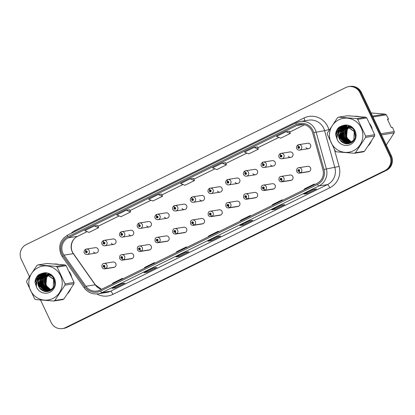 <?xml version="1.0" encoding="UTF-8"?>
<svg xmlns="http://www.w3.org/2000/svg" width="415" height="415" viewBox="0 0 415 415"><rect width="100%" height="100%" fill="white"/><g stroke="black" fill="none" stroke-linecap="round" stroke-linejoin="round"><path stroke-width="0.62" d="M122.098 258.338A1.826 0.41 66.4 0 0 123.224 259.951A2.739 2.666 81.1 0 1 122.586 260.138L131.529 258.732A2.739 2.666 -98.9 0 0 133.5 254.846A2.739 2.666 -98.9 0 0 130.678 253.321L121.735 254.727A2.739 2.666 81.1 0 1 123.431 259.847A1.826 0.399 -118.7 0 1 122.166 258.301A0.913 0.887 -98.9 0 0 122.539 257.103A0.913 0.887 -98.9 0 0 121.351 256.672A0.913 0.887 -98.9 0 0 120.941 257.891A0.913 0.887 -98.9 0 0 122.098 258.338L121.886 257.834A0.363 0.353 81.1 0 1 121.424 257.653A0.363 0.353 81.1 0 1 121.683 257.134A0.363 0.353 81.1 0 1 121.911 257.819L121.886 257.834M139.798 249.638A1.826 0.41 66.4 0 0 140.924 251.251A2.739 2.666 81.1 0 1 140.286 251.438L149.234 250.032A2.739 2.666 -98.9 0 0 151.205 246.147A2.739 2.666 -98.9 0 0 148.383 244.617L139.435 246.028A2.739 2.666 81.1 0 1 141.131 251.148A1.826 0.399 -118.7 0 1 139.865 249.602A0.913 0.887 -98.9 0 0 140.244 248.403A0.913 0.887 -98.9 0 0 139.056 247.973A0.913 0.887 -98.9 0 0 138.646 249.187A0.913 0.887 -98.9 0 0 139.798 249.638L139.585 249.13A0.363 0.353 81.1 0 1 139.124 248.953A0.363 0.353 81.1 0 1 139.388 248.435A0.363 0.353 81.1 0 1 139.611 249.119L139.585 249.13M157.498 240.933A1.826 0.41 66.4 0 0 158.623 242.547A2.739 2.666 81.1 0 1 157.991 242.734L166.934 241.328A2.739 2.666 -98.9 0 0 168.905 237.447A2.739 2.666 -98.9 0 0 166.083 235.917L157.14 237.323A2.739 2.666 81.1 0 1 158.836 242.448A1.826 0.399 -118.7 0 1 157.57 240.902A0.913 0.887 -98.9 0 0 157.944 239.704A0.913 0.887 -98.9 0 0 156.756 239.273A0.913 0.887 -98.9 0 0 156.346 240.487A0.913 0.887 -98.9 0 0 157.498 240.933L157.285 240.43A0.363 0.353 81.1 0 1 156.829 240.254A0.363 0.353 81.1 0 1 157.088 239.735A0.363 0.353 81.1 0 1 157.316 240.42L157.285 240.43M175.203 232.234A1.826 0.41 66.4 0 0 176.328 233.847A2.739 2.666 81.1 0 1 175.69 234.034L184.634 232.628A2.739 2.666 -98.9 0 0 186.605 228.743A2.739 2.666 -98.9 0 0 183.783 227.218L174.84 228.624A2.739 2.666 81.1 0 1 176.536 233.744A1.826 0.399 -118.7 0 1 175.27 232.198A0.913 0.887 -98.9 0 0 175.649 230.999A0.913 0.887 -98.9 0 0 174.461 230.569A0.913 0.887 -98.9 0 0 174.051 231.788A0.913 0.887 -98.9 0 0 175.203 232.234L174.99 231.731A0.363 0.353 81.1 0 1 174.528 231.549A0.363 0.353 81.1 0 1 174.793 231.036A0.363 0.353 81.1 0 1 175.016 231.715L174.99 231.731M192.902 223.535A1.826 0.41 66.4 0 0 194.028 225.148A2.739 2.666 81.1 0 1 193.39 225.335L202.338 223.929A2.739 2.666 -98.9 0 0 204.31 220.043A2.739 2.666 -98.9 0 0 201.488 218.518L192.544 219.924A2.739 2.666 81.1 0 1 194.241 225.044A1.826 0.399 -118.7 0 1 192.975 223.498A0.913 0.887 -98.9 0 0 193.349 222.3A0.913 0.887 -98.9 0 0 192.161 221.869A0.913 0.887 -98.9 0 0 191.751 223.088A0.913 0.887 -98.9 0 0 192.902 223.535L192.69 223.031A0.363 0.353 81.1 0 1 192.228 222.85A0.363 0.353 81.1 0 1 192.493 222.331A0.363 0.353 81.1 0 1 192.721 223.016L192.975 223.498M210.607 214.83A1.826 0.41 66.4 0 0 211.733 216.448A2.739 2.666 81.1 0 1 211.095 216.63L220.038 215.224A2.739 2.666 -98.9 0 0 222.009 211.344A2.739 2.666 -98.9 0 0 219.187 209.814L210.244 211.219A2.739 2.666 81.1 0 1 211.941 216.345A1.826 0.399 -118.7 0 1 210.675 214.799A0.913 0.887 -98.9 0 0 211.048 213.601A0.913 0.887 -98.9 0 0 209.86 213.17A0.913 0.887 -98.9 0 0 209.451 214.384A0.913 0.887 -98.9 0 0 210.607 214.83L210.395 214.327A0.363 0.353 81.1 0 1 209.933 214.15A0.363 0.353 81.1 0 1 210.192 213.632A0.363 0.353 81.1 0 1 210.421 214.316L210.395 214.327M228.307 206.131A1.826 0.41 66.4 0 0 229.433 207.744A2.739 2.666 81.1 0 1 228.795 207.931L237.743 206.525A2.739 2.666 -98.9 0 0 239.714 202.645A2.739 2.666 -98.9 0 0 236.892 201.114L227.944 202.52A2.739 2.666 81.1 0 1 229.64 207.64A1.826 0.399 -118.7 0 1 228.375 206.099A0.913 0.887 -98.9 0 0 228.753 204.901A0.913 0.887 -98.9 0 0 227.565 204.471A0.913 0.887 -98.9 0 0 227.155 205.684A0.913 0.887 -98.9 0 0 228.307 206.131L228.094 205.627A0.363 0.353 81.1 0 1 227.633 205.451A0.363 0.353 81.1 0 1 227.897 204.932A0.363 0.353 81.1 0 1 228.12 205.612L228.375 206.099M246.007 197.431A1.826 0.41 66.4 0 0 247.133 199.044A2.739 2.666 81.1 0 1 246.5 199.231L255.443 197.825A2.739 2.666 -98.9 0 0 257.414 193.94A2.739 2.666 -98.9 0 0 254.592 192.415L245.649 193.821A2.739 2.666 81.1 0 1 247.345 198.941A1.826 0.399 -118.7 0 1 246.079 197.395A0.913 0.887 -98.9 0 0 246.453 196.196A0.913 0.887 -98.9 0 0 245.265 195.766A0.913 0.887 -98.9 0 0 244.855 196.985A0.913 0.887 -98.9 0 0 246.007 197.431L245.794 196.928A0.363 0.353 81.1 0 1 245.338 196.746A0.363 0.353 81.1 0 1 245.597 196.233A0.363 0.353 81.1 0 1 245.825 196.912L245.794 196.928M263.712 188.732A1.826 0.41 66.4 0 0 264.837 190.345A2.739 2.666 81.1 0 1 264.199 190.532L273.143 189.126A2.739 2.666 -98.9 0 0 275.114 185.24A2.739 2.666 -98.9 0 0 272.292 183.715L263.349 185.121A2.739 2.666 81.1 0 1 265.045 190.241A1.826 0.399 -118.7 0 1 263.779 188.695A0.913 0.887 -98.9 0 0 264.153 187.497A0.913 0.887 -98.9 0 0 262.965 187.066A0.913 0.887 -98.9 0 0 262.56 188.28A0.913 0.887 -98.9 0 0 263.712 188.732L263.499 188.228A0.363 0.353 81.1 0 1 263.037 188.047A0.363 0.353 81.1 0 1 263.302 187.528A0.363 0.353 81.1 0 1 263.525 188.213L263.779 188.695M281.412 180.027A1.826 0.41 66.4 0 0 282.537 181.64A2.739 2.666 81.1 0 1 281.899 181.827L290.848 180.421A2.739 2.666 -98.9 0 0 292.819 176.541A2.739 2.666 -98.9 0 0 289.997 175.011L281.048 176.417A2.739 2.666 81.1 0 1 282.75 181.542A1.826 0.399 -118.7 0 1 281.484 179.996A0.913 0.887 -98.9 0 0 281.858 178.798A0.913 0.887 -98.9 0 0 280.67 178.367A0.913 0.887 -98.9 0 0 280.26 179.581A0.913 0.887 -98.9 0 0 281.412 180.027L281.199 179.524A0.363 0.353 81.1 0 1 280.737 179.347A0.363 0.353 81.1 0 1 281.002 178.829A0.363 0.353 81.1 0 1 281.23 179.513L281.199 179.524M299.116 171.328A1.826 0.41 66.4 0 0 300.242 172.941A2.739 2.666 81.1 0 1 299.604 173.128L308.547 171.722A2.739 2.666 -98.9 0 0 310.519 167.836A2.739 2.666 -98.9 0 0 307.697 166.311L298.753 167.717A2.739 2.666 81.1 0 1 300.45 172.837A1.826 0.399 -118.7 0 1 299.184 171.296A0.913 0.887 -98.9 0 0 299.557 170.098A0.913 0.887 -98.9 0 0 298.369 169.662A0.913 0.887 -98.9 0 0 297.96 170.881A0.913 0.887 -98.9 0 0 299.116 171.328L298.904 170.824A0.363 0.353 81.1 0 1 298.442 170.648A0.363 0.353 81.1 0 1 298.701 170.129A0.363 0.353 81.1 0 1 298.93 170.809L299.184 171.296M104.393 267.037A1.826 0.41 66.4 0 0 105.519 268.65A2.739 2.666 81.1 0 1 104.886 268.837L113.829 267.431A2.739 2.666 -98.9 0 0 115.801 263.546A2.739 2.666 -98.9 0 0 112.979 262.021L104.035 263.426A2.739 2.666 81.1 0 1 105.732 268.546A1.826 0.399 -118.7 0 1 104.466 267.006A0.913 0.887 -98.9 0 0 104.839 265.808A0.913 0.887 -98.9 0 0 103.651 265.372A0.913 0.887 -98.9 0 0 103.242 266.591A0.913 0.887 -98.9 0 0 104.393 267.037L104.181 266.534A0.363 0.353 81.1 0 1 103.719 266.352A0.363 0.353 81.1 0 1 103.983 265.839A0.363 0.353 81.1 0 1 104.212 266.518L104.466 267.006M111.282 243.294A2.739 2.666 -98.9 0 0 115.806 240.487A2.739 2.666 -98.9 0 0 112.984 238.962L104.041 240.368A2.739 2.666 81.1 0 1 106.863 241.893A2.739 2.666 81.1 0 1 104.891 245.779C103.594 245.903 102.635 245.395 102.017 244.248C102.002 244.409 100.944 242.412 103.164 240.669A1.826 0.399 61.3 0 0 103.626 242.334A0.913 0.887 -98.9 0 0 103.247 243.532A0.913 0.887 -98.9 0 0 104.435 243.963A0.913 0.887 -98.9 0 0 104.845 242.744A0.913 0.887 -98.9 0 0 103.693 242.298L103.906 242.801A0.363 0.353 81.1 0 1 104.367 242.983A0.363 0.353 81.1 0 1 104.103 243.501A0.363 0.353 81.1 0 1 103.88 242.817L103.626 242.334M128.982 234.594A2.739 2.666 -98.9 0 0 133.511 231.788A2.739 2.666 -98.9 0 0 130.689 230.263L121.74 231.669A2.739 2.666 81.1 0 1 124.562 233.194A2.739 2.666 81.1 0 1 122.591 237.079C121.299 237.204 120.34 236.69 119.717 235.544C119.702 235.71 118.643 233.712 120.869 231.964A1.826 0.399 61.3 0 0 121.325 233.635A0.913 0.887 -98.9 0 0 120.952 234.833A0.913 0.887 -98.9 0 0 122.14 235.264A0.913 0.887 -98.9 0 0 122.55 234.044A0.913 0.887 -98.9 0 0 121.398 233.598L121.605 234.102A0.363 0.353 81.1 0 1 122.067 234.283A0.363 0.353 81.1 0 1 121.808 234.797A0.363 0.353 81.1 0 1 121.579 234.117L121.325 233.635M146.687 225.895A2.739 2.666 -98.9 0 0 151.21 223.088A2.739 2.666 -98.9 0 0 148.388 221.558L139.445 222.964A2.739 2.666 81.1 0 1 142.267 224.494A2.739 2.666 81.1 0 1 140.296 228.375C138.999 228.499 138.039 227.991 137.422 226.844C137.407 227.005 136.348 225.008 138.569 223.265A1.826 0.399 61.3 0 0 139.03 224.93A0.913 0.887 -98.9 0 0 138.651 226.128A0.913 0.887 -98.9 0 0 139.839 226.559A0.913 0.887 -98.9 0 0 140.249 225.345A0.913 0.887 -98.9 0 0 139.098 224.899L139.31 225.402A0.363 0.353 81.1 0 1 139.772 225.578A0.363 0.353 81.1 0 1 139.507 226.097A0.363 0.353 81.1 0 1 139.284 225.412L139.03 224.93M164.387 217.195A2.739 2.666 -98.9 0 0 168.91 214.389A2.739 2.666 -98.9 0 0 166.088 212.859L157.145 214.265A2.739 2.666 81.1 0 1 159.967 215.795A2.739 2.666 81.1 0 1 157.996 219.675C156.699 219.8 155.744 219.291 155.122 218.145C155.106 218.306 154.048 216.308 156.268 214.565A1.826 0.399 61.3 0 0 156.73 216.231A0.913 0.887 -98.9 0 0 156.356 217.429A0.913 0.887 -98.9 0 0 157.544 217.859A0.913 0.887 -98.9 0 0 157.954 216.646A0.913 0.887 -98.9 0 0 156.797 216.194L157.01 216.703A0.363 0.353 81.1 0 1 157.472 216.879A0.363 0.353 81.1 0 1 157.212 217.398A0.363 0.353 81.1 0 1 156.984 216.713L156.73 216.231M182.086 208.491A2.739 2.666 -98.9 0 0 186.615 205.684A2.739 2.666 -98.9 0 0 183.793 204.159L174.85 205.565A2.739 2.666 81.1 0 1 177.672 207.09A2.739 2.666 81.1 0 1 175.701 210.976C174.404 211.1 173.444 210.587 172.822 209.44C172.806 209.606 171.753 207.609 173.973 205.861A1.826 0.399 61.3 0 0 174.43 207.531A0.913 0.887 -98.9 0 0 174.056 208.729A0.913 0.887 -98.9 0 0 175.244 209.16A0.913 0.887 -98.9 0 0 175.654 207.941A0.913 0.887 -98.9 0 0 174.502 207.495L174.715 207.998A0.363 0.353 81.1 0 1 175.177 208.18A0.363 0.353 81.1 0 1 174.912 208.698A0.363 0.353 81.1 0 1 174.684 208.014L174.43 207.531M199.791 199.791A2.739 2.666 -98.9 0 0 204.315 196.985A2.739 2.666 -98.9 0 0 201.493 195.46L192.55 196.866A2.739 2.666 81.1 0 1 195.372 198.391A2.739 2.666 81.1 0 1 193.4 202.276C192.104 202.401 191.144 201.887 190.526 200.741C190.511 200.907 189.453 198.904 191.673 197.161A1.826 0.399 61.3 0 0 192.135 198.827A0.913 0.887 -98.9 0 0 191.756 200.025A0.913 0.887 -98.9 0 0 192.944 200.461A0.913 0.887 -98.9 0 0 193.354 199.242A0.913 0.887 -98.9 0 0 192.202 198.795L192.415 199.299A0.363 0.353 81.1 0 1 192.876 199.48A0.363 0.353 81.1 0 1 192.612 199.994A0.363 0.353 81.1 0 1 192.389 199.314L192.135 198.827M217.491 191.092A2.739 2.666 -98.9 0 0 222.02 188.286A2.739 2.666 -98.9 0 0 219.198 186.755L210.249 188.161A2.739 2.666 81.1 0 1 213.071 189.691A2.739 2.666 81.1 0 1 211.1 193.572C209.808 193.696 208.849 193.188 208.226 192.041C208.211 192.202 207.152 190.205 209.373 188.462A1.826 0.399 61.3 0 0 209.834 190.127A0.913 0.887 -98.9 0 0 209.461 191.325A0.913 0.887 -98.9 0 0 210.649 191.756A0.913 0.887 -98.9 0 0 211.059 190.542A0.913 0.887 -98.9 0 0 209.907 190.096L210.115 190.599A0.363 0.353 81.1 0 1 210.576 190.776A0.363 0.353 81.1 0 1 210.317 191.294A0.363 0.353 81.1 0 1 210.089 190.61L209.834 190.127M235.196 182.387A2.739 2.666 -98.9 0 0 239.72 179.581A2.739 2.666 -98.9 0 0 236.898 178.056L227.954 179.462A2.739 2.666 81.1 0 1 230.776 180.992A2.739 2.666 81.1 0 1 228.805 184.872C227.508 184.997 226.549 184.488 225.931 183.342C225.916 183.503 224.857 181.505 227.078 179.762A1.826 0.399 61.3 0 0 227.534 181.428A0.913 0.887 -98.9 0 0 227.161 182.626A0.913 0.887 -98.9 0 0 228.349 183.056A0.913 0.887 -98.9 0 0 228.758 181.843A0.913 0.887 -98.9 0 0 227.607 181.391L227.819 181.895A0.363 0.353 81.1 0 1 228.281 182.076A0.363 0.353 81.1 0 1 228.017 182.595A0.363 0.353 81.1 0 1 227.788 181.91L227.534 181.428M252.896 173.688A2.739 2.666 -98.9 0 0 257.419 170.881A2.739 2.666 -98.9 0 0 254.597 169.356L245.654 170.762A2.739 2.666 81.1 0 1 248.476 172.287A2.739 2.666 81.1 0 1 246.505 176.173C245.208 176.297 244.253 175.784 243.631 174.637C243.615 174.803 242.557 172.806 244.777 171.058A1.826 0.399 61.3 0 0 245.239 172.728A0.913 0.887 -98.9 0 0 244.866 173.927A0.913 0.887 -98.9 0 0 246.054 174.357A0.913 0.887 -98.9 0 0 246.463 173.138A0.913 0.887 -98.9 0 0 245.307 172.692L245.519 173.195A0.363 0.353 81.1 0 1 245.981 173.377A0.363 0.353 81.1 0 1 245.716 173.89A0.363 0.353 81.1 0 1 245.493 173.211L245.239 172.728M270.596 164.988A2.739 2.666 -98.9 0 0 275.124 162.182A2.739 2.666 -98.9 0 0 272.302 160.657L263.359 162.063A2.739 2.666 81.1 0 1 266.176 163.588A2.739 2.666 81.1 0 1 264.205 167.473C262.913 167.598 261.953 167.084 261.331 165.938C261.315 166.099 260.262 164.101 262.482 162.358A1.826 0.399 61.3 0 0 262.939 164.024A0.913 0.887 -98.9 0 0 262.565 165.222A0.913 0.887 -98.9 0 0 263.753 165.652A0.913 0.887 -98.9 0 0 264.163 164.439A0.913 0.887 -98.9 0 0 263.011 163.992L263.224 164.496A0.363 0.353 81.1 0 1 263.686 164.672A0.363 0.353 81.1 0 1 263.421 165.191A0.363 0.353 81.1 0 1 263.193 164.511L262.939 164.024M288.3 156.289A2.739 2.666 -98.9 0 0 292.824 153.483A2.739 2.666 -98.9 0 0 290.002 151.952L281.059 153.358A2.739 2.666 81.1 0 1 283.881 154.888A2.739 2.666 81.1 0 1 281.91 158.769C280.613 158.893 279.653 158.385 279.036 157.238C279.02 157.399 277.962 155.402 280.182 153.659A1.826 0.399 61.3 0 0 280.644 155.324A0.913 0.887 -98.9 0 0 280.265 156.522A0.913 0.887 -98.9 0 0 281.453 156.953A0.913 0.887 -98.9 0 0 281.863 155.739A0.913 0.887 -98.9 0 0 280.711 155.293L280.924 155.796A0.363 0.353 81.1 0 1 281.386 155.973A0.363 0.353 81.1 0 1 281.121 156.491A0.363 0.353 81.1 0 1 280.898 155.807L280.644 155.324M306 147.584A2.739 2.666 -98.9 0 0 310.529 144.778A2.739 2.666 -98.9 0 0 307.707 143.253L298.759 144.659A2.739 2.666 81.1 0 1 301.581 146.184A2.739 2.666 81.1 0 1 299.609 150.069C298.312 150.194 297.358 149.685 296.735 148.539C296.72 148.7 295.662 146.703 297.882 144.96A1.826 0.399 61.3 0 0 298.344 146.625A0.913 0.887 -98.9 0 0 297.97 147.823A0.913 0.887 -98.9 0 0 299.158 148.254A0.913 0.887 -98.9 0 0 299.568 147.035A0.913 0.887 -98.9 0 0 298.411 146.588L298.624 147.092A0.363 0.353 81.1 0 1 299.085 147.273A0.363 0.353 81.1 0 1 298.826 147.792A0.363 0.353 81.1 0 1 298.598 147.107L298.344 146.625M93.577 251.998A2.739 2.666 -98.9 0 0 98.106 249.192A2.739 2.666 -98.9 0 0 95.284 247.662L86.341 249.067A2.739 2.666 81.1 0 1 89.163 250.598A2.739 2.666 81.1 0 1 87.192 254.478C85.895 254.603 84.935 254.094 84.312 252.948C84.297 253.109 83.244 251.111 85.464 249.368A1.826 0.399 61.3 0 0 85.921 251.034A0.913 0.887 -98.9 0 0 85.547 252.232A0.913 0.887 -98.9 0 0 86.735 252.662A0.913 0.887 -98.9 0 0 87.145 251.449A0.913 0.887 -98.9 0 0 85.993 251.002L86.206 251.506A0.363 0.353 81.1 0 1 86.668 251.682A0.363 0.353 81.1 0 1 86.403 252.201A0.363 0.353 81.1 0 1 86.175 251.516L85.921 251.034M67.878 293.369A17.529 17.051 -98.9 0 0 70.592 289.265A17.529 17.051 -98.9 0 1 67.878 293.369M71.51 276.38A17.529 17.051 -98.9 0 0 70.571 273.957A17.529 17.051 -98.9 0 0 69.3 271.706A17.529 17.051 -98.9 0 1 70.571 273.957A17.529 17.051 -98.9 0 1 71.51 276.38M368.489 145.608A17.529 17.051 -98.9 0 0 371.202 141.51A17.529 17.051 -98.9 0 1 368.489 145.608M372.12 128.624A17.529 17.051 -98.9 0 0 371.186 126.202A17.529 17.051 -98.9 0 0 369.915 123.95A17.529 17.051 -98.9 0 1 371.186 126.202A17.529 17.051 -98.9 0 1 372.12 128.624M62.987 253.389A11.682 11.366 81.1 0 1 68.231 237.821L296.756 125.496A11.682 11.366 81.1 0 1 299.926 124.495A11.682 11.366 81.1 0 1 312.671 132.919L322.927 169.766A11.682 11.366 81.1 0 1 316.972 183.425L100.077 290.033A11.682 11.366 81.1 0 1 96.908 291.04A11.682 11.366 81.1 0 1 85.889 286.277L64.009 255.142A11.682 11.366 81.1 0 1 62.987 253.389M61.996 253.876A12.818 12.471 -98.9 0 0 63.116 255.801L84.997 286.931A12.818 12.471 -98.9 0 0 100.56 291.055L317.459 184.447A12.818 12.471 -98.9 0 0 323.985 169.465L313.735 132.613A12.818 12.471 -98.9 0 0 296.274 124.474L67.749 236.799A12.818 12.471 -98.9 0 0 61.996 253.876M40.52 300.014L51.138 322.476A10.956 10.655 -98.9 0 0 62.426 328.587L63.931 328.348A10.956 10.655 -98.9 0 0 66.898 327.409L386.427 170.358A10.956 10.655 -98.9 0 0 391.34 155.765L361.449 92.524L360.697 92.638A10.956 10.655 -98.9 0 0 349.409 86.533A10.956 10.655 -98.9 0 1 360.697 92.638L390.588 155.879L360.697 92.638L359.945 92.758A10.956 10.655 -98.9 0 0 348.657 86.652A10.956 10.655 -98.9 0 0 345.685 87.591L26.161 244.643A10.956 10.655 -98.9 0 0 21.243 259.235L29.398 276.489M386.427 170.358L385.675 170.472A10.956 10.655 -98.9 0 0 390.588 155.879A10.956 10.655 -98.9 0 1 385.675 170.472L66.146 327.528L384.923 170.591A10.956 10.655 -98.9 0 0 389.835 155.999L359.945 92.758M63.179 328.467A10.956 10.655 -98.9 0 0 66.146 327.528A10.956 10.655 -98.9 0 1 63.179 328.467M129.615 209.746L126.3 210.255L116.714 214.97L120.978 216.692L130.564 211.982L129.61 209.736M193.52 178.336L190.205 178.844L180.618 183.554L184.882 185.282L194.469 180.572L193.515 178.326M58.64 264.365A17.529 17.051 -98.9 0 0 54.209 264.007A17.529 17.051 -98.9 0 1 58.64 264.365M39.684 274.154A17.529 17.051 -98.9 0 0 38.289 279.305A17.529 17.051 -98.9 0 1 39.684 274.154M38.175 281.318A17.529 17.051 -98.9 0 0 39.249 287.481A17.529 17.051 -98.9 0 1 38.175 281.318M359.25 116.605A17.529 17.051 -98.9 0 0 354.82 116.247A17.529 17.051 -98.9 0 1 359.25 116.605M340.295 126.399A17.529 17.051 -98.9 0 0 338.905 131.545A17.529 17.051 -98.9 0 1 340.295 126.399M338.785 133.563A17.529 17.051 -98.9 0 0 339.859 139.72A17.529 17.051 -98.9 0 1 338.785 133.563M62.426 328.587A10.956 10.655 -98.9 0 0 65.394 327.648L384.923 170.591M281.386 205.14L284.732 204.616L275.145 209.326L271.799 209.85L281.386 205.14M313.341 189.437L316.681 188.908L307.1 193.618L303.754 194.147L313.341 189.437M185.531 252.258L188.872 251.729L179.285 256.444L175.944 256.968L185.531 252.258M153.576 267.96L156.922 267.436L147.335 272.147L143.989 272.676L153.576 267.96M121.626 283.668L124.967 283.144L115.38 287.854L112.04 288.378L121.626 283.668M249.436 220.847L252.776 220.318L243.19 225.034L239.849 225.558L249.436 220.847M217.481 236.55L220.827 236.026L211.24 240.736L207.894 241.265L217.481 236.55M254.11 147.434L244.523 152.144L248.787 153.872L258.374 149.161L257.419 146.915L254.11 147.434L258.374 149.161M286.065 131.726L276.478 136.442L280.742 138.164L290.329 133.454L289.374 131.207L286.065 131.726L290.329 133.454M158.25 194.552L148.663 199.262L152.933 200.99L162.514 196.274L161.56 194.028L158.25 194.552L162.514 196.274M94.345 225.962L84.759 230.673L89.028 232.4L98.609 227.69L97.655 225.444L94.345 225.962L98.609 227.69M222.155 163.142L212.573 167.852L216.838 169.579L226.424 164.864L225.47 162.618L222.155 163.142L226.424 164.864M211.24 240.736L210.815 239.839M243.19 225.034L242.765 224.131M115.38 287.854L114.955 286.952M147.335 272.147L146.91 271.249M179.285 256.444L178.86 255.541M307.1 193.618L306.669 192.721M275.145 209.326L274.72 208.423M190.205 178.844L194.469 180.572M126.3 210.255L130.564 211.982M217.491 232.322L218.394 231.181L208.807 235.891L207.905 237.038M218.394 231.181L218.684 231.736M185.541 248.03L186.439 246.889L176.852 251.599L175.955 252.74M186.439 246.889L186.729 247.444M153.586 263.733L154.489 262.591L144.902 267.302L144 268.448M154.489 262.591L154.779 263.151M121.631 279.44L122.534 278.299L112.947 283.009L112.05 284.151M122.534 278.299L122.824 278.854M249.446 216.62L250.344 215.473L240.757 220.189L239.86 221.33M250.344 215.473L250.634 216.033M281.396 200.912L282.299 199.771L272.712 204.481L271.809 205.622M282.299 199.771L282.589 200.326M313.351 185.209L314.248 184.063L304.667 188.778L303.764 189.92M314.248 184.063L314.539 184.623M361.449 92.524A10.956 10.655 -98.9 0 0 350.161 86.413L348.657 86.652M86.6 252.097A0.363 0.353 81.1 0 1 86.512 251.516M85.993 251.002A1.826 0.41 -113.6 0 1 85.677 249.259A1.826 0.41 -113.6 0 1 85.703 249.254A2.739 2.666 81.1 0 1 86.341 249.067L85.677 249.259M104.295 266.456A0.363 0.353 81.1 0 1 104.201 265.875M114.675 267.141L105.732 268.546M114.467 267.244L105.519 268.65M104.3 243.398A0.363 0.353 81.1 0 1 104.212 242.817M103.693 242.298A1.826 0.41 -113.6 0 1 103.382 240.56A1.826 0.41 -113.6 0 1 103.402 240.555A2.739 2.666 81.1 0 1 104.041 240.368L103.382 240.56M122.005 234.693A0.363 0.353 81.1 0 1 121.911 234.117M121.398 233.598A1.826 0.41 -113.6 0 1 121.081 231.861A1.826 0.41 -113.6 0 1 121.107 231.855A2.739 2.666 81.1 0 1 121.74 231.669L121.081 231.861M139.705 225.993A0.363 0.353 81.1 0 1 139.616 225.412M139.098 224.899A1.826 0.41 -113.6 0 1 138.786 223.161A1.826 0.41 -113.6 0 1 138.807 223.151A2.739 2.666 81.1 0 1 139.445 222.964L138.786 223.161M157.41 217.294A0.363 0.353 81.1 0 1 157.316 216.713M156.797 216.194A1.826 0.41 -113.6 0 1 156.486 214.456A1.826 0.41 -113.6 0 1 156.507 214.451A2.739 2.666 81.1 0 1 157.145 214.265L156.486 214.456M121.994 257.751A0.363 0.353 81.1 0 1 121.906 257.175M132.375 258.441L123.431 259.847M132.167 258.545L123.224 259.951M121.911 257.819L122.166 258.301M139.699 249.052A0.363 0.353 81.1 0 1 139.606 248.471M150.08 249.742L141.131 251.148M149.867 249.846L140.924 251.251M139.611 249.119L139.865 249.602M157.399 240.352A0.363 0.353 81.1 0 1 157.311 239.771M167.779 241.042L158.836 242.448M167.572 241.141L158.623 242.547M157.316 240.42L157.57 240.902M49.8 274.408A8.347 8.118 -98.9 0 0 49.427 274.626M49.307 274.709A8.347 8.118 -98.9 0 0 48.944 274.963M48.825 275.052A8.347 8.118 -98.9 0 0 51.31 289.665M52.855 298.499A17.16 16.693 -98.9 0 0 60.559 275.638A17.16 16.693 -98.9 0 0 38.222 267.54A17.16 16.693 -98.9 0 0 30.523 290.401A17.16 16.693 -98.9 0 0 52.855 298.499M63.869 299.049A19.718 19.178 -98.9 0 1 63.303 299.334A19.718 19.178 -98.9 0 1 62.738 299.604L53.717 301.02A19.718 19.178 -98.9 0 0 54.282 300.756A19.718 19.178 -98.9 0 0 54.847 300.465L63.869 299.049L73.989 283.741A19.718 19.178 -98.9 0 0 74.078 282.454L66.151 265.688A19.718 19.178 -98.9 0 0 65.108 264.957L47.061 263.494L38.04 264.915L56.087 266.373L65.108 264.957M73.989 283.741L64.968 285.157L54.847 300.465M64.968 285.157A19.718 19.178 -98.9 0 0 65.056 283.87L74.078 282.454M66.151 265.688L57.13 267.104L65.056 283.87M57.13 267.104A19.718 19.178 -98.9 0 0 56.087 266.373M38.04 264.915A19.718 19.178 -98.9 0 0 37.469 265.18A19.718 19.178 -98.9 0 0 36.909 265.47L26.783 280.779A19.718 19.178 -98.9 0 0 26.695 282.065L34.621 298.831A19.718 19.178 -98.9 0 0 35.664 299.563L53.717 301.02M49.655 274.382L49.276 274.59M49.152 274.668L48.783 274.912M48.659 275L46.662 277.059L45.915 285.406L51.004 289.883M49.095 274.299L48.716 274.481M48.591 274.548L48.218 274.761M48.093 274.834L45.598 277.225L44.851 285.572L50.506 290.194M49.235 274.315L48.856 274.507M48.731 274.574L48.358 274.792M48.233 274.87L45.863 277.184L45.116 285.53L50.63 290.121M48.036 274.465L47.658 274.647M47.528 274.714L44.54 277.396L43.793 285.738L50.002 290.453M50.324 290.593A10.448 10.162 -98.9 0 1 50.127 290.479L50.495 290.5M48.171 274.486L47.792 274.673M47.668 274.74L44.804 277.355L44.057 285.696L50.132 290.391L53.229 287.595L53.623 279.311L46.713 274.611L44.81 274.689L42.496 275.41L39.228 278.232C36.888 282.615 37.578 286.454 41.298 289.743L41.479 289.872C44.042 291.729 46.755 292.087 49.618 290.941C59.672 286.998 53.504 270.217 43.16 273.101L38.439 274.922C36.292 276.966 35.14 279.487 34.979 282.49L36.707 287.605A10.204 9.924 -98.9 0 0 49.888 292.222A10.204 9.924 -98.9 0 0 54.873 279.627A10.204 9.924 -98.9 0 0 43.16 273.101M50.267 290.412L50.589 290.448M46.973 274.637L43.476 277.562L42.729 285.904L49.494 290.671M49.634 290.682L50.044 290.687M47.113 274.652L43.741 277.521L42.994 285.862L49.624 290.625M49.759 290.63L50.174 290.645M46.423 274.595L42.413 277.728L41.666 286.07L48.223 290.827L48.98 290.853M49.115 290.848L49.52 290.827M49.655 290.811L49.992 290.77M46.563 274.6L42.678 277.687L41.936 286.028L48.493 290.785L49.11 290.811M49.245 290.811L49.65 290.796M45.878 274.59L44.618 275.078L41.355 277.894L40.608 286.241L47.165 290.993L48.456 290.993M46.013 274.585L44.882 275.036L41.619 277.853L40.872 286.194L47.429 290.951L50.36 290.578M48.726 290.951L49.126 290.905M48.991 290.925L50.158 290.687M45.339 274.621L43.554 275.244L40.291 278.06L39.544 286.407L46.101 291.159L47.933 291.097L50.142 290.386M52.487 276.359L47.772 274.445L45.868 274.517L43.819 275.202L40.556 278.019L39.809 286.366L46.366 291.117L48.062 291.071M47.933 291.097L50.407 290.344L53.535 287.496M44.939 274.668L42.761 275.368C37.168 277.765 36.401 286.407 41.298 289.743M49.608 274.092L49.224 274.248M49.722 274.108L49.364 274.258M49.063 274.087L48.674 274.211M48.55 274.258L48.161 274.414M49.198 274.087L48.814 274.216M48.685 274.268L48.301 274.424M49.053 274.019L48.659 274.092M48.524 274.118L48.135 274.216M48.005 274.258L47.616 274.382M47.486 274.429L47.102 274.58M49.188 273.999L48.794 274.076M48.659 274.108L48.27 274.211M48.14 274.253L47.751 274.388M47.621 274.434L47.237 274.595M49.701 274.097L47.206 274.382M47.466 274.289L47.071 274.388M46.942 274.424L46.553 274.548M49.603 274.045L47.995 274.185M48.124 274.165L47.73 274.242M47.077 274.419L46.688 274.554M50.485 274.574L46.532 274.424M46.402 274.455L46.008 274.554M50.21 274.398L46.931 274.351M47.066 274.331L46.667 274.414M46.537 274.445L46.143 274.548M51.802 275.633L48.036 274.403L45.868 274.517M46.003 274.502L45.609 274.58M54.619 284.773L53.888 279.269L46.978 274.569L44.81 274.689M47.237 287.471A10.204 9.924 -98.9 0 0 49.499 289.769M49.878 290.033A10.204 9.924 -98.9 0 0 50.303 290.303M36.707 287.605C35.82 284.088 36.655 280.965 39.228 278.232M46.802 273.075L45.116 274.637M44.721 275.114L44.229 275.804M43.99 276.183L42.963 278.418M42.538 280.167L43.591 286.962M44.498 288.441L46.065 290.163M46.381 290.433L46.999 290.899M47.388 291.159L47.891 291.46M46.117 272.977L44.011 274.849M43.663 275.28L43.165 275.975M42.927 276.354L41.899 278.589M41.474 280.333L42.532 287.128M43.435 288.612L45.002 290.334M45.318 290.599L45.935 291.065M46.065 291.154L46.755 291.584M45.385 272.925L42.709 275.311M42.6 275.446L42.107 276.141M41.868 276.52L40.836 278.756M40.411 280.499L41.469 287.294M42.377 288.778L43.938 290.5M44.255 290.77L45.302 291.517M44.592 272.93L41.044 276.307M40.805 276.686L39.778 278.921M39.352 280.665L40.405 287.465M41.313 288.944L43.144 290.894M43.668 273.018L40.058 276.359L38.901 278.574M38.289 280.831L39.347 287.631M42.62 273.179L38.994 276.525L37.21 281.111M41.318 273.485L37.936 276.691L36.375 285.717M38.937 274.585L36.873 276.862L34.979 282.49M46.719 273.06L44.924 274.725M44.882 274.777L44.649 275.062M44.53 275.218L43.98 276.001M43.72 276.437L42.615 279.176M42.263 281.91L42.807 285.416M43.954 287.854L45.743 290.018M46.096 290.329L46.791 290.868M46.931 290.967L47.196 291.143M47.237 291.169L47.761 291.48M46.029 272.966L43.866 274.891M43.819 274.943L43.585 275.228M43.466 275.384L42.921 276.172M42.657 276.608L41.552 279.342M41.199 282.081L41.749 285.582M42.89 288.02L44.68 290.184M45.038 290.495L45.728 291.034M45.873 291.138L46.599 291.589M45.292 272.925L42.522 275.394M42.403 275.55L41.858 276.338M41.599 276.774L40.488 279.508M40.136 282.247L40.686 285.748M41.832 288.192L43.622 290.35M43.974 290.666L45.085 291.486M44.488 272.935L40.795 276.504M40.535 276.94L39.43 279.674M39.077 282.413L39.622 285.914M40.769 288.358L42.781 290.718M43.539 273.034L39.923 276.38L38.683 278.818M38.014 282.579L38.564 286.08M42.486 273.2L38.865 276.546L37.023 281.552M41.106 273.552L37.801 276.712L36.001 281.412L36.463 286.485M350.41 126.653A8.347 8.118 -98.9 0 0 350.042 126.871M349.918 126.949A8.347 8.118 -98.9 0 0 349.555 127.208M349.435 127.296A8.347 8.118 -98.9 0 0 351.92 141.909M353.466 150.744A17.16 16.693 -98.9 0 0 361.169 127.882A17.16 16.693 -98.9 0 0 338.832 119.785A17.16 16.693 -98.9 0 0 331.134 142.646A17.16 16.693 -98.9 0 0 353.466 150.744M364.479 151.293A19.718 19.178 -98.9 0 1 363.919 151.579A19.718 19.178 -98.9 0 1 363.348 151.849L354.327 153.265A19.718 19.178 -98.9 0 0 354.892 152.995A19.718 19.178 -98.9 0 0 355.458 152.71L364.479 151.293L374.6 135.985A19.718 19.178 -98.9 0 0 374.688 134.699L366.761 117.927A19.718 19.178 -98.9 0 0 365.719 117.196L347.671 115.738L338.65 117.155L356.698 118.617L365.719 117.196M374.6 135.985L365.579 137.401L355.458 152.71M365.579 137.401A19.718 19.178 -98.9 0 0 365.667 136.115L374.688 134.699M366.761 117.927L357.74 119.349L365.667 136.115M357.74 119.349A19.718 19.178 -98.9 0 0 356.698 118.617M338.65 117.155A19.718 19.178 -98.9 0 0 338.08 117.424A19.718 19.178 -98.9 0 0 337.519 117.71L327.394 133.018A19.718 19.178 -98.9 0 0 327.305 134.304L335.232 151.076A19.718 19.178 -98.9 0 0 336.275 151.807L354.327 153.265M350.265 126.622L349.887 126.834M349.762 126.912L349.394 127.156M349.274 127.239L347.272 129.304L346.525 137.645L351.614 142.127M349.71 126.544L349.326 126.725M349.202 126.788L348.828 127M348.704 127.078L346.209 129.47L345.462 137.816L351.116 142.433M349.845 126.559L349.466 126.746M349.342 126.819L348.968 127.037M348.844 127.115L346.478 129.428L345.731 137.77L351.24 142.361M348.647 126.71L348.268 126.891M348.138 126.959L345.15 129.636L344.403 137.982L350.613 142.698M350.753 142.713L351.106 142.744M348.787 126.725L348.408 126.917M348.278 126.985L345.415 129.594L344.668 137.941L350.742 142.636L353.839 139.839L354.234 131.55L347.324 126.855L345.42 126.928L343.106 127.654L339.838 130.476C337.499 134.859 338.189 138.698 341.908 141.982L342.09 142.112C344.652 143.974 347.365 144.332 350.229 143.185C360.282 139.243 354.114 122.461 343.77 125.346L339.05 127.166C336.902 129.205 335.751 131.726 335.59 134.73L337.317 139.85A10.204 9.924 -98.9 0 0 350.499 144.467A10.204 9.924 -98.9 0 0 355.484 131.871A10.204 9.924 -98.9 0 0 343.77 125.346M350.882 142.656L351.199 142.693M347.583 126.876L344.087 129.802L343.34 138.148L350.104 142.916M350.244 142.921L350.654 142.926M347.723 126.891L344.351 129.76L343.604 138.107L350.234 142.864M350.369 142.874L350.784 142.885M347.033 126.834L343.023 129.973L342.276 138.314L348.839 143.066L349.591 143.097M349.726 143.092L350.13 143.066M349.855 143.05L350.602 143.014M347.173 126.845L343.293 129.931L342.546 138.273L349.103 143.025L349.721 143.056M346.489 126.834L345.228 127.322L341.965 130.139L341.218 138.48L347.775 143.232L349.067 143.237M349.202 143.222L350.971 142.822M346.629 126.829L345.493 127.281L342.23 130.097L341.483 138.439L348.04 143.191L349.202 143.206M349.337 143.196L349.736 143.149M349.601 143.17L350.768 142.931M345.954 126.866L344.165 127.488L340.902 130.305L340.155 138.646L346.712 143.403L348.543 143.336L350.753 142.63M346.084 126.85L344.429 127.447L341.166 130.263L340.419 138.605L346.976 143.362L348.673 143.315M348.543 143.336L351.017 142.589L354.145 139.736M345.55 126.907L343.371 127.613C337.779 130.009 337.011 138.646 341.908 141.982M350.219 126.336L349.835 126.487M350.333 126.352L349.975 126.502M350.084 126.222L349.804 126.295M349.674 126.331L349.285 126.456M349.16 126.502L348.771 126.653M349.809 126.331L349.425 126.461M349.295 126.508L348.911 126.668M349.663 126.264L348.88 126.456M349.139 126.362L348.745 126.461M348.616 126.497L348.226 126.622M348.097 126.668L347.713 126.824M349.798 126.243L349.404 126.321M348.75 126.497L348.361 126.627M348.232 126.679L347.848 126.834M350.312 126.342L348.206 126.502M348.076 126.528L347.682 126.627M347.552 126.663L347.163 126.788M350.213 126.29L348.605 126.43M348.735 126.409L348.341 126.487M348.211 126.518L347.817 126.622M347.687 126.663L347.298 126.793M351.095 126.814L349.446 126.518L346.758 126.788M347.013 126.694L346.624 126.793M350.82 126.637L347.542 126.596M347.677 126.575L347.277 126.653M353.098 128.603L348.382 126.684L346.084 126.834M352.413 127.877L348.647 126.642L346.478 126.762M346.613 126.741L346.219 126.819M355.23 137.017L354.498 131.508L347.588 126.814L345.42 126.928M347.848 139.71A10.204 9.924 -98.9 0 0 350.11 142.013M350.488 142.278A10.204 9.924 -98.9 0 0 350.914 142.547M337.317 139.85C336.43 136.333 337.271 133.21 339.838 130.476M347.412 125.32L345.685 126.928M345.332 127.358L344.839 128.048M344.6 128.427L343.573 130.663M343.148 132.406L344.201 139.207M345.109 140.685L346.675 142.407M346.992 142.677L347.609 143.144M347.998 143.403L348.501 143.704M346.727 125.221L344.626 127.094M344.274 127.524L343.776 128.214M343.537 128.593L342.51 130.829M342.085 132.572L343.143 139.373M344.045 140.851L345.612 142.573M345.928 142.843L346.546 143.31M346.675 143.398L347.371 143.829M346.001 125.169L343.319 127.555M343.21 127.69L342.717 128.38M342.479 128.759L341.452 130.995M341.021 132.743L342.079 139.539M342.987 141.017L344.549 142.739M344.87 143.009L345.913 143.761M345.202 125.174L341.654 128.551M341.415 128.93L340.388 131.166M339.963 132.909L341.016 139.705M341.924 141.188L343.755 143.139M344.279 125.257L340.668 128.603L339.512 130.818M338.899 133.075L339.958 139.876M343.231 125.418L339.605 128.769L337.82 133.355M341.929 125.729L338.547 128.935L336.985 137.962M339.548 126.829L337.483 129.101L335.59 134.73M347.329 125.304L345.534 126.969M345.493 127.021L345.259 127.306M345.14 127.462L344.59 128.245M344.331 128.681L343.226 131.415M342.873 134.154L343.418 137.656M344.564 140.099L346.354 142.257M346.707 142.573L347.402 143.113M347.542 143.211L347.806 143.388M347.848 143.414L348.372 143.725M346.639 125.211L344.476 127.135M344.429 127.187L344.196 127.472M344.077 127.628L343.532 128.411M343.267 128.847L342.162 131.586M341.81 134.32L342.359 137.827M343.506 140.265L345.29 142.423M345.648 142.739L346.338 143.279M346.483 143.377L347.21 143.834M345.903 125.164L343.138 127.638M343.013 127.794L342.468 128.577M342.209 129.013L341.099 131.752M340.746 134.486L341.296 137.993M342.442 140.431L344.232 142.594M344.585 142.905L345.695 143.725M345.098 125.18L341.41 128.749M341.146 129.184L340.041 131.918M339.688 134.657L340.233 138.159M341.379 140.597L343.392 142.962M344.149 125.278L340.533 128.624L339.294 131.062M338.624 134.823L339.174 138.325M343.096 125.444L339.475 128.79L337.634 133.796M341.716 125.797L338.412 128.956L336.612 133.656L337.073 138.729M46.444 275.565L45.583 277.225L46.501 275.524M46.713 275.207L47.134 274.652M47.455 274.274L48.265 273.459M45.411 277.936L45.188 279.793A10.448 10.162 -98.9 0 0 46.096 285.992A10.448 10.162 -98.9 0 0 48.586 289.338M48.218 273.444L47.403 274.279M47.357 274.341L46.651 275.249M380.923 133.718L394.25 131.622L392.466 127.322L391.319 127.498L387.423 119.266L388.57 119.084L386.324 114.856A19.718 19.178 -98.9 0 0 385.281 114.125L371.093 112.932M388.57 119.084L387.584 119.603M347.054 127.81L346.193 129.47L347.111 127.768M347.324 127.452L347.744 126.897M348.05 126.534L348.875 125.704M346.022 130.175L345.804 132.032A10.448 10.162 -98.9 0 0 346.707 138.231A10.448 10.162 -98.9 0 0 349.197 141.577M372.603 116.117L385.281 114.125M386.324 114.856L372.997 116.952M385.805 145.758L394.162 132.909L381.484 134.901M394.162 132.909A19.718 19.178 -98.9 0 0 394.25 131.622M348.833 125.688L348.014 126.523M347.895 126.663L347.262 127.493M175.109 208.595A0.363 0.353 81.1 0 1 175.016 208.014M174.502 207.495A1.826 0.41 -113.6 0 1 174.186 205.757A1.826 0.41 -113.6 0 1 174.212 205.752A2.739 2.666 81.1 0 1 174.85 205.565L174.186 205.757M192.809 199.89A0.363 0.353 81.1 0 1 192.721 199.314M192.202 198.795A1.826 0.41 -113.6 0 1 191.891 197.058A1.826 0.41 -113.6 0 1 191.912 197.047A2.739 2.666 81.1 0 1 192.55 196.866L191.891 197.058M210.514 191.191A0.363 0.353 81.1 0 1 210.421 190.61M209.907 190.096A1.826 0.41 -113.6 0 1 209.591 188.353A1.826 0.41 -113.6 0 1 209.617 188.348A2.739 2.666 81.1 0 1 210.249 188.161L209.591 188.353M175.104 231.653A0.363 0.353 81.1 0 1 175.011 231.072M185.479 232.338L176.536 233.744M185.272 232.442L176.328 233.847M175.016 231.715L175.27 232.198M192.804 222.948A0.363 0.353 81.1 0 1 192.71 222.373M203.184 223.638L194.241 225.044M202.971 223.742L194.028 225.148M210.504 214.249A0.363 0.353 81.1 0 1 210.415 213.668M220.884 214.939L211.941 216.345M220.676 215.043L211.733 216.448M210.421 214.316L210.675 214.799M228.214 182.491A0.363 0.353 81.1 0 1 228.126 181.91M227.607 181.391A1.826 0.41 -113.6 0 1 227.29 179.654A1.826 0.41 -113.6 0 1 227.316 179.648A2.739 2.666 81.1 0 1 227.954 179.462L227.29 179.654M245.919 173.786A0.363 0.353 81.1 0 1 245.825 173.211M245.307 172.692A1.826 0.41 -113.6 0 1 244.995 170.954A1.826 0.41 -113.6 0 1 245.016 170.949A2.739 2.666 81.1 0 1 245.654 170.762L244.995 170.954M263.618 165.087A0.363 0.353 81.1 0 1 263.525 164.511M263.011 163.992A1.826 0.41 -113.6 0 1 262.695 162.255A1.826 0.41 -113.6 0 1 262.721 162.244A2.739 2.666 81.1 0 1 263.359 162.063L262.695 162.255M281.318 156.388A0.363 0.353 81.1 0 1 281.23 155.807M280.711 155.293A1.826 0.41 -113.6 0 1 280.4 153.55A1.826 0.41 -113.6 0 1 280.421 153.545A2.739 2.666 81.1 0 1 281.059 153.358L280.4 153.55M299.023 147.688A0.363 0.353 81.1 0 1 298.93 147.107M298.411 146.588A1.826 0.41 -113.6 0 1 298.1 144.851A1.826 0.41 -113.6 0 1 298.126 144.845A2.739 2.666 81.1 0 1 298.759 144.659L298.1 144.851M228.209 205.55A0.363 0.353 81.1 0 1 228.115 204.969M238.589 206.234L229.64 207.64M238.376 206.338L229.433 207.744M245.908 196.85A0.363 0.353 81.1 0 1 245.82 196.269M256.288 197.535L247.345 198.941M256.081 197.639L247.133 199.044M245.825 196.912L246.079 197.395M263.613 188.145A0.363 0.353 81.1 0 1 263.52 187.57M273.988 188.835L265.045 190.241M273.781 188.939L264.837 190.345M281.313 179.446A0.363 0.353 81.1 0 1 281.22 178.865M291.693 180.136L282.75 181.542M291.48 180.235L282.537 181.64M281.23 179.513L281.484 179.996M299.013 170.747A0.363 0.353 81.1 0 1 298.925 170.166M309.393 171.431L300.45 172.837M309.185 171.535L300.242 172.941M68.231 237.821L77.512 236.363A11.682 11.366 -98.9 0 0 72.267 251.931A11.682 11.366 -98.9 0 0 73.289 253.684L95.17 284.815A11.682 11.366 -98.9 0 0 101.535 289.317M71.022 233.432A18.255 17.762 81.1 0 1 75.457 230.315L303.988 117.99A3.652 0.809 -116.2 0 1 304.906 120.755M303.988 117.99A18.255 17.762 81.1 0 1 327.746 126.606A18.255 17.762 81.1 0 1 328.856 129.584L329.048 130.279M313.735 132.613L324.603 130.694A14.608 14.209 -98.9 0 0 323.716 128.308A14.608 14.209 -98.9 0 0 308.667 120.163L300.19 121.496A14.608 14.209 81.1 0 1 316.126 132.022L326.377 168.874A14.608 14.209 81.1 0 1 318.938 185.946L102.043 292.559A3.652 0.809 -116.2 0 1 100.56 291.055M67.702 235.077A3.652 0.809 63.8 0 0 67.65 235.092C60.227 239.699 58.027 246.173 61.047 254.52L62.317 256.703A3.652 0.384 -35.1 0 1 63.116 255.801M317.459 184.447A3.652 0.809 63.8 0 0 318.938 185.946L327.414 184.613A14.608 14.209 -98.9 0 0 334.853 167.541L324.603 130.694L328.856 129.584M323.985 169.465L339.107 166.436A18.255 17.762 81.1 0 1 329.806 187.777L112.911 294.385A18.255 17.762 81.1 0 1 96.778 293.955M62.317 256.703L84.198 287.839A3.652 0.384 -35.1 0 1 84.997 286.931M112.911 294.385A3.652 0.809 -116.2 0 0 110.52 291.226L102.043 292.559A14.608 14.209 81.1 0 1 98.08 293.81L106.556 292.476A14.608 14.209 -98.9 0 0 110.52 291.226L327.414 184.613A3.652 0.809 -116.2 0 1 329.806 187.777M296.232 122.747A14.608 14.209 81.1 0 1 300.19 121.496L296.175 122.767A3.652 0.809 -116.2 0 1 296.232 122.747M296.274 124.474A3.652 0.809 -116.2 0 1 296.175 122.767L67.65 235.092A3.652 0.809 63.8 0 0 67.749 236.799M334.412 149.566L339.107 166.436M65.394 327.648L66.898 327.409M389.835 155.999L391.34 155.765M75.457 230.315A3.652 0.809 -116.2 0 1 75.8 231.088M296.756 125.496L303.246 124.474M304.579 124.754L289.732 132.053M278.849 137.401L257.777 147.756M246.899 153.104L225.827 163.463M214.944 168.812L193.872 179.166L214.965 168.817M182.989 184.519L161.923 194.874M151.039 200.222L129.968 210.581L151.06 200.232M119.084 215.93L98.013 226.284M87.134 231.632L77.512 236.363A6.573 1.458 -116.2 0 0 77.605 236.332C71.551 238.978 69.222 248.071 73.486 253.715A6.573 0.685 144.9 0 0 73.289 253.684L64.009 255.142M85.889 286.277L95.17 284.815A6.573 0.685 144.9 0 1 95.367 284.851L101.576 289.302M49.069 289.743A10.448 10.162 -98.9 0 0 49.94 290.36M349.679 141.987A10.448 10.162 -98.9 0 0 350.55 142.604M84.198 287.839C87.736 292.487 92.363 294.479 98.08 293.81M73.486 253.715L95.367 284.851M304.6 124.759L289.737 132.069M278.87 137.407L257.782 147.771M246.915 153.114L225.833 163.479M183.01 184.525L161.928 194.889M119.105 215.935L98.023 226.3M87.155 231.643L77.605 236.332M217.507 236.55L207.941 241.25M185.552 252.253L175.986 256.952M153.602 267.96L144.036 272.66M121.647 283.663L112.081 288.368M249.457 220.842L239.891 225.542M281.412 205.135L271.846 209.84M313.361 189.432L303.796 194.132M96.135 253.072L87.192 254.478M104.035 263.426C102.365 263.587 101.691 264.884 102.007 267.307C102.63 268.453 103.589 268.962 104.886 268.837M113.835 244.373L104.891 245.779M131.539 235.673L122.591 237.079M149.239 226.969L140.296 228.375M166.939 218.269L157.996 219.675M121.735 254.727C120.065 254.888 119.39 256.18 119.712 258.602C120.329 259.749 121.289 260.262 122.586 260.138M139.435 246.028C137.77 246.188 137.09 247.48 137.412 249.903C138.034 251.049 138.989 251.563 140.286 251.438M157.14 237.323C155.469 237.489 154.795 238.781 155.117 241.203C155.734 242.35 156.694 242.858 157.991 242.734M184.644 209.57L175.701 210.976M202.344 200.87L193.4 202.276M220.049 192.166L211.1 193.572M174.84 228.624C173.169 228.784 172.495 230.081 172.816 232.504C173.439 233.65 174.393 234.159 175.69 234.034M192.544 219.924C190.874 220.085 190.2 221.377 190.516 223.799C191.139 224.946 192.098 225.459 193.39 225.335M210.244 211.219C208.574 211.385 207.899 212.677 208.221 215.1C208.838 216.246 209.798 216.755 211.095 216.63M237.748 183.466L228.805 184.872M255.448 174.767L246.505 176.173M273.153 166.067L264.205 167.473M290.853 157.363L281.91 158.769M308.558 148.663L299.609 150.069M227.944 202.52C226.279 202.686 225.599 203.978 225.921 206.4C226.543 207.547 227.498 208.055 228.795 207.931M245.649 193.821C243.979 193.981 243.304 195.273 243.626 197.696C244.243 198.842 245.203 199.356 246.5 199.231M263.349 185.121C261.678 185.282 261.004 186.574 261.326 188.996C261.948 190.143 262.903 190.656 264.199 190.532M281.048 176.417C279.383 176.583 278.709 177.874 279.025 180.297C279.648 181.443 280.607 181.952 281.899 181.827M298.753 167.717C297.083 167.878 296.409 169.175 296.73 171.597C297.348 172.744 298.307 173.252 299.604 173.128"/></g></svg>
